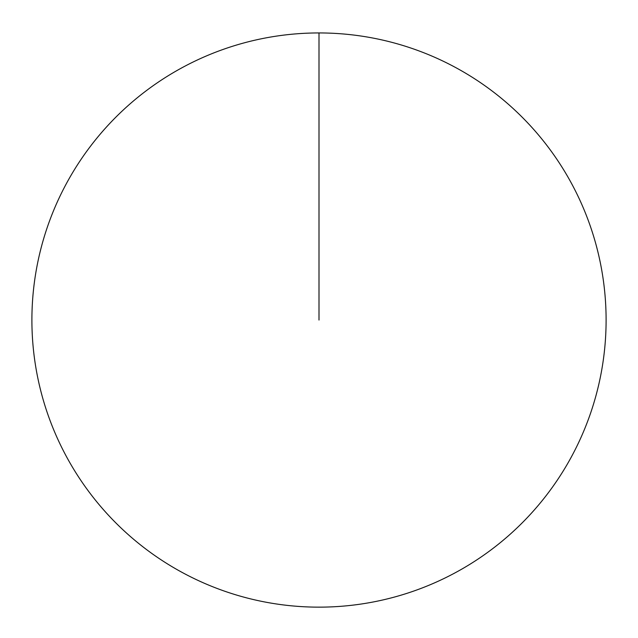 <?xml version="1.0" encoding="UTF-8"?>
<svg xmlns="http://www.w3.org/2000/svg" width="638" height="638" viewBox="0 0 638 638"><rect width="100%" height="100%" fill="white"/><g stroke="black" fill="none" stroke-linecap="round" stroke-linejoin="round"><path stroke-width="0.48" stroke-dasharray="3.19 2.39" d="M31.9 320.045A287.1 287.1 0 0 1 319 32.945A287.1 287.1 0 0 1 606.1 320.045A287.1 287.1 0 0 1 319 607.145A287.1 287.1 0 0 1 31.9 320.045M319 320.045L319 32.945"/><path stroke-width="0.96" d="M31.9 320.045A287.1 287.1 0 0 1 462.55 71.408A287.1 287.1 0 0 1 462.55 568.681A287.1 287.1 0 0 1 31.9 320.045M319 32.945L319 320.045"/></g></svg>
